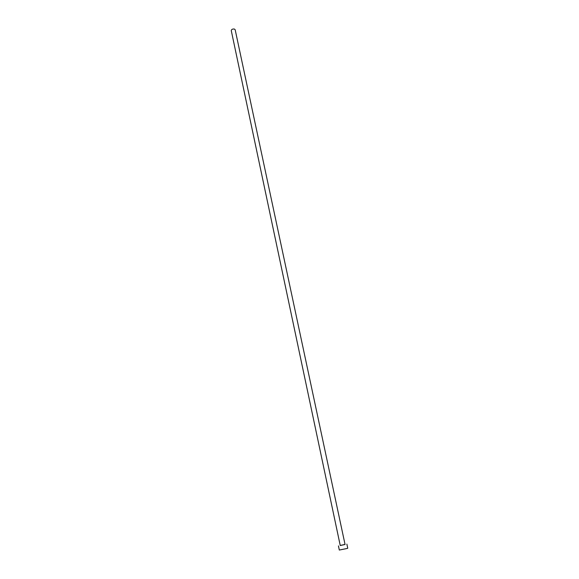 <?xml version="1.0" encoding="UTF-8"?>
<svg xmlns="http://www.w3.org/2000/svg" width="579" height="579" viewBox="0 0 579 579"><rect width="100%" height="100%" fill="white"/><g stroke="black" fill="none" stroke-linecap="round" stroke-linejoin="round"><path stroke-width="0.87" d="M231.26 30.578C231.528 29.355 232.584 28.849 234.415 29.059L235.175 29.746L345.055 544.492L340.242 545.512L231.26 30.578M340.228 545.44L345.041 544.419M338.44 545.896L339.316 550.043L346.51 548.595L347.755 548.255L346.864 544.108"/></g></svg>
